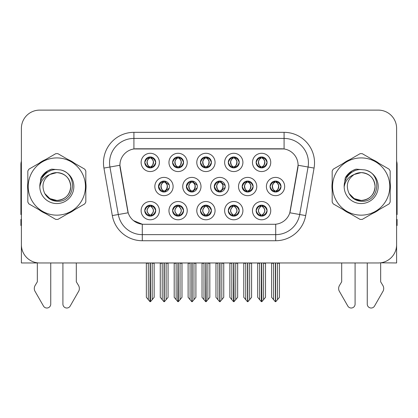 <?xml version="1.0" encoding="UTF-8"?>
<svg xmlns="http://www.w3.org/2000/svg" width="418" height="418" viewBox="0 0 418 418"><rect width="100%" height="100%" fill="white"/><g stroke="black" fill="none" stroke-linecap="round" stroke-linejoin="round"><path stroke-width="0.63" d="M256.129 210.651A5.481 5.481 0 0 0 261.611 216.132A5.481 5.481 0 0 0 267.092 210.651A5.481 5.481 0 0 0 261.611 205.17A5.481 5.481 0 0 0 256.129 210.651L256.182 210.651C257.222 213.598 258.643 215.077 260.456 215.077L261.104 215.077C257.478 212.125 257.478 209.172 261.104 206.22L261.281 206.22C257.561 209.172 257.561 212.125 261.281 215.077L261.281 215.077C257.436 212.125 257.436 209.172 261.287 206.22L260.456 206.22C258.679 206.184 257.253 207.662 256.182 210.651M252.477 210.651A9.133 9.133 0 0 0 261.611 219.784A9.133 9.133 0 0 0 270.744 210.651A9.133 9.133 0 0 0 261.611 201.518A9.133 9.133 0 0 0 252.477 210.651M214.272 186.538A5.481 5.481 0 0 0 219.753 192.014A5.481 5.481 0 0 0 225.234 186.538A5.481 5.481 0 0 0 219.753 181.057A5.481 5.481 0 0 0 214.272 186.538L214.424 186.538C215.505 183.554 216.926 182.081 218.692 182.112L218.306 181.25M210.62 186.538A9.133 9.133 0 0 0 219.753 195.671A9.133 9.133 0 0 0 228.886 186.538A9.133 9.133 0 0 0 219.753 177.399A9.133 9.133 0 0 0 210.62 186.538M228.291 162.424A5.481 5.481 0 0 0 233.772 167.9A5.481 5.481 0 0 0 239.253 162.424A5.481 5.481 0 0 0 233.772 156.943A5.481 5.481 0 0 0 228.291 162.424L228.343 162.424C229.425 159.441 230.846 157.962 232.612 157.994L232.241 157.158M224.638 162.424A9.133 9.133 0 0 0 233.772 171.558A9.133 9.133 0 0 0 242.905 162.424A9.133 9.133 0 0 0 233.772 153.286A9.133 9.133 0 0 0 224.638 162.424M186.386 186.538A5.481 5.481 0 0 0 191.862 192.014A5.481 5.481 0 0 0 197.343 186.538A5.481 5.481 0 0 0 191.862 181.057A5.481 5.481 0 0 0 186.386 186.538L186.58 186.538C187.661 183.554 189.088 182.081 190.848 182.112L190.462 181.24M182.729 186.538A9.133 9.133 0 0 0 191.862 195.671A9.133 9.133 0 0 0 201.001 186.538A9.133 9.133 0 0 0 191.862 177.399A9.133 9.133 0 0 0 182.729 186.538M200.452 210.651A5.481 5.481 0 0 0 205.933 216.132A5.481 5.481 0 0 0 211.414 210.651A5.481 5.481 0 0 0 205.933 205.17A5.481 5.481 0 0 0 200.452 210.651L200.499 210.651C201.539 213.598 202.965 215.077 204.773 215.077L205.421 215.077C201.795 212.125 201.795 209.172 205.421 206.22L205.604 206.22C201.884 209.172 201.884 212.125 205.604 215.077L205.604 215.077C201.753 212.125 201.753 209.172 205.609 206.22L204.773 206.22C202.996 206.184 201.57 207.662 200.499 210.651M196.794 210.651A9.133 9.133 0 0 0 205.933 219.784A9.133 9.133 0 0 0 215.066 210.651A9.133 9.133 0 0 0 205.933 201.518A9.133 9.133 0 0 0 196.794 210.651M256.129 162.424A5.481 5.481 0 0 0 261.611 167.9A5.481 5.481 0 0 0 267.092 162.424A5.481 5.481 0 0 0 261.611 156.943A5.481 5.481 0 0 0 256.129 162.424L256.182 162.424C257.263 159.441 258.69 157.962 260.451 157.994L260.08 157.158M252.477 162.424A9.133 9.133 0 0 0 261.611 171.558A9.133 9.133 0 0 0 270.744 162.424A9.133 9.133 0 0 0 261.611 153.286A9.133 9.133 0 0 0 252.477 162.424M144.769 210.651A5.481 5.481 0 0 0 150.25 216.132A5.481 5.481 0 0 0 155.731 210.651A5.481 5.481 0 0 0 150.25 205.17A5.481 5.481 0 0 0 144.769 210.651L144.821 210.651C145.856 213.598 147.282 215.077 149.09 215.077L149.738 215.077C146.117 212.125 146.117 209.172 149.738 206.22L149.921 206.22C146.201 209.172 146.201 212.125 149.921 215.077L149.921 215.077C146.07 212.125 146.07 209.172 149.926 206.22L149.09 206.22C147.314 206.184 145.892 207.662 144.821 210.651M141.117 210.651A9.133 9.133 0 0 0 150.25 219.784A9.133 9.133 0 0 0 159.383 210.651A9.133 9.133 0 0 0 150.25 201.518A9.133 9.133 0 0 0 141.117 210.651M172.608 162.424A5.481 5.481 0 0 0 178.089 167.9A5.481 5.481 0 0 0 183.57 162.424A5.481 5.481 0 0 0 178.089 156.943A5.481 5.481 0 0 0 172.608 162.424L172.66 162.424C173.742 159.441 175.168 157.962 176.929 157.994L176.558 157.158M168.956 162.424A9.133 9.133 0 0 0 178.089 171.558A9.133 9.133 0 0 0 187.222 162.424A9.133 9.133 0 0 0 178.089 153.286A9.133 9.133 0 0 0 168.956 162.424M242.163 186.538A5.481 5.481 0 0 0 247.644 192.014A5.481 5.481 0 0 0 253.125 186.538A5.481 5.481 0 0 0 247.644 181.057A5.481 5.481 0 0 0 242.163 186.538L242.262 186.538C243.344 183.554 244.765 182.081 246.531 182.112L246.155 181.26M238.511 186.538A9.133 9.133 0 0 0 247.644 195.671A9.133 9.133 0 0 0 256.777 186.538A9.133 9.133 0 0 0 247.644 177.399A9.133 9.133 0 0 0 238.511 186.538M172.608 210.651A5.481 5.481 0 0 0 178.089 216.132A5.481 5.481 0 0 0 183.57 210.651A5.481 5.481 0 0 0 178.089 205.17A5.481 5.481 0 0 0 172.608 210.651L172.66 210.651C173.7 213.598 175.121 215.077 176.934 215.077L177.582 215.077C173.956 212.125 173.956 209.172 177.582 206.22L177.76 206.22C174.04 209.172 174.04 212.125 177.76 215.077L177.76 215.077C173.914 212.125 173.914 209.172 177.765 206.22L176.934 206.22C175.158 206.184 173.731 207.662 172.66 210.651M168.956 210.651A9.133 9.133 0 0 0 178.089 219.784A9.133 9.133 0 0 0 187.222 210.651A9.133 9.133 0 0 0 178.089 201.518A9.133 9.133 0 0 0 168.956 210.651M228.291 210.651A5.481 5.481 0 0 0 233.772 216.132A5.481 5.481 0 0 0 239.253 210.651A5.481 5.481 0 0 0 233.772 205.17A5.481 5.481 0 0 0 228.291 210.651L228.343 210.651C229.377 213.598 230.804 215.077 232.612 215.077L233.26 215.077C229.639 212.125 229.639 209.172 233.26 206.22L233.443 206.22C229.722 209.172 229.722 212.125 233.443 215.077L233.443 215.077C229.592 212.125 229.592 209.172 233.448 206.22L232.612 206.22C230.835 206.184 229.414 207.662 228.343 210.651M224.638 210.651A9.133 9.133 0 0 0 233.772 219.784A9.133 9.133 0 0 0 242.905 210.651A9.133 9.133 0 0 0 233.772 201.518A9.133 9.133 0 0 0 224.638 210.651M158.495 186.538A5.481 5.481 0 0 0 163.976 192.014A5.481 5.481 0 0 0 169.457 186.538A5.481 5.481 0 0 0 163.976 181.057A5.481 5.481 0 0 0 158.495 186.538L158.741 186.538C159.822 183.554 161.244 182.081 163.01 182.112L162.618 181.224M154.843 186.538A9.133 9.133 0 0 0 163.976 195.671A9.133 9.133 0 0 0 173.109 186.538A9.133 9.133 0 0 0 163.976 177.399A9.133 9.133 0 0 0 154.843 186.538M270.054 186.538A5.481 5.481 0 0 0 275.53 192.014A5.481 5.481 0 0 0 281.011 186.538A5.481 5.481 0 0 0 275.53 181.057A5.481 5.481 0 0 0 270.054 186.538L270.101 186.538C271.183 183.554 272.609 182.081 274.37 182.112L273.999 181.276M266.397 186.538A9.133 9.133 0 0 0 275.53 195.671A9.133 9.133 0 0 0 284.668 186.538A9.133 9.133 0 0 0 275.53 177.399A9.133 9.133 0 0 0 266.397 186.538M200.452 162.424A5.481 5.481 0 0 0 205.933 167.9A5.481 5.481 0 0 0 211.414 162.424A5.481 5.481 0 0 0 205.933 156.943A5.481 5.481 0 0 0 200.452 162.424L200.504 162.424C201.586 159.441 203.007 157.962 204.773 157.994L204.397 157.158M196.794 162.424A9.133 9.133 0 0 0 205.933 171.558A9.133 9.133 0 0 0 215.066 162.424A9.133 9.133 0 0 0 205.933 153.286A9.133 9.133 0 0 0 196.794 162.424M144.769 162.424A5.481 5.481 0 0 0 150.25 167.9A5.481 5.481 0 0 0 155.731 162.424A5.481 5.481 0 0 0 150.25 156.943A5.481 5.481 0 0 0 144.769 162.424L144.821 162.424C145.903 159.441 147.324 157.962 149.09 157.994L148.719 157.158M141.117 162.424A9.133 9.133 0 0 0 150.25 171.558A9.133 9.133 0 0 0 159.383 162.424A9.133 9.133 0 0 0 150.25 153.286A9.133 9.133 0 0 0 141.117 162.424M119.914 165.225A16.443 16.443 0 0 0 120.165 168.078L127.678 210.703A16.443 16.443 0 0 0 143.87 224.288L274.13 224.288A16.443 16.443 0 0 0 290.322 210.703L297.835 168.078A16.443 16.443 0 0 0 281.648 148.782L136.352 148.782A16.443 16.443 0 0 0 119.914 165.225L120.097 162.785M380.657 262.812L396.614 262.959L396.614 128.383A18.267 18.267 0 0 0 378.342 110.117L39.658 110.117A18.267 18.267 0 0 0 21.386 128.383L21.386 262.959L37.343 262.959L37.343 281.805L35.18 285.379A6.087 6.087 0 0 0 34.736 290.803L43.482 306.075A3.887 3.887 0 0 0 50.74 304.132L50.74 262.959L62.914 262.959L62.914 304.132A3.887 3.887 0 0 0 70.172 306.075L78.918 290.803A6.087 6.087 0 0 0 78.474 285.379L76.311 281.805L76.311 262.959M341.689 262.959L341.689 281.805L339.526 285.379A6.087 6.087 0 0 0 339.082 290.803L347.828 306.075A3.887 3.887 0 0 0 355.086 304.132L355.086 262.959L367.26 262.959L367.26 304.132A3.887 3.887 0 0 0 374.518 306.075L383.264 290.803A6.087 6.087 0 0 0 382.82 285.379L380.657 281.805L380.657 262.959M27.828 182.891A29.229 29.229 0 0 0 27.828 190.18M39.167 209.826A29.229 29.229 0 0 0 45.484 213.473M68.171 213.473A29.229 29.229 0 0 0 74.488 209.826M85.826 190.18A29.229 29.229 0 0 0 85.826 182.891M332.174 182.891A29.229 29.229 0 0 0 332.174 190.18M343.512 209.826A29.229 29.229 0 0 0 349.829 213.473M372.516 213.473A29.229 29.229 0 0 0 378.833 209.826M390.172 190.18A29.229 29.229 0 0 0 390.172 182.891M133.917 132.339L133.917 148.965L284.083 148.965L284.083 138.431A24.359 24.359 0 0 1 308.071 167.017L299.696 214.512A24.359 24.359 0 0 1 275.708 234.639L142.292 234.639A24.359 24.359 0 0 1 118.304 214.512L109.929 167.017A24.359 24.359 0 0 1 133.917 138.431L284.083 138.431L284.083 132.339A30.446 30.446 0 0 1 314.064 168.073L305.689 215.573A30.446 30.446 0 0 1 275.708 240.731L142.292 240.731A30.446 30.446 0 0 1 112.311 215.573L103.936 168.073A30.446 30.446 0 0 1 133.917 132.339L284.083 132.339M274.13 224.288L143.87 224.288M142.292 240.731L142.292 224.215L133.52 220.62M308.071 167.017L298.086 165.256L289.815 212.772L299.696 214.512L308.071 167.017L314.064 168.073M112.311 215.573L128.185 212.772L119.914 165.256L109.929 167.017A24.359 24.359 0 0 1 109.563 162.785M290.322 210.703L290.223 211.221M127.777 211.221L127.678 210.703M74.488 163.245A29.229 29.229 0 0 0 68.171 159.598M45.484 159.598A29.229 29.229 0 0 0 39.167 163.245M378.833 163.245A29.229 29.229 0 0 0 372.516 159.598M349.829 159.598A29.229 29.229 0 0 0 343.512 163.245M378.342 110.117L39.658 110.117M21.386 128.383L21.386 244.687A18.267 18.267 0 0 0 39.658 262.959L378.342 262.959A18.267 18.267 0 0 0 396.614 244.687L396.614 128.383M259.662 299.659L259.662 263.262L259.437 262.959L259.662 263.262L257.713 263.262L257.713 262.959L257.713 297.339L261.36 301.686L261.49 262.959M265.508 262.959L265.508 297.339L261.861 301.686L261.736 262.959M265.508 297.339L265.508 263.262L263.559 263.262L263.559 299.659M263.784 262.959L263.559 263.262M262.556 205.248L262.123 206.22C265.749 209.172 265.749 212.125 262.123 215.077L261.94 215.077C265.66 212.125 265.66 209.172 261.94 206.22L261.94 206.22C265.791 209.172 265.791 212.125 261.934 215.077L262.77 215.077C264.547 215.118 265.973 213.64 267.039 210.641C266 207.694 264.573 206.22 262.77 206.22L263.141 205.39M262.123 206.22L262.77 206.22M281.011 186.538L280.964 186.538C279.908 183.591 278.482 182.112 276.69 182.112L276.042 182.112C277.782 183.042 278.707 184.516 278.806 186.538C278.707 188.555 277.782 190.033 276.042 190.963L276.69 190.963L277.066 191.799M274.589 181.135L275.023 182.112L274.37 182.112M275.864 190.963C277.646 190.033 278.592 188.555 278.696 186.538C278.592 184.516 277.646 183.042 275.864 182.112L275.864 182.112C277.155 182.635 278.08 183.836 278.618 185.712C278.466 188.67 277.547 190.42 275.859 190.963L276.314 191.961M280.964 186.538C279.867 189.542 278.44 191.016 276.69 190.963M275.023 182.112L275.023 182.112C273.283 183.042 272.358 184.516 272.259 186.538C272.358 188.555 273.283 190.033 275.023 190.963L274.37 190.963C272.661 191.073 271.24 189.594 270.101 186.538M275.023 190.963L275.201 190.963C273.414 190.033 272.473 188.555 272.364 186.538C272.473 184.516 273.414 183.042 275.201 182.112C273.905 182.635 272.985 183.836 272.447 185.712C272.599 188.67 273.518 190.42 275.206 190.963L274.589 191.935M279.428 263.262L279.428 297.339L277.479 299.659L277.479 263.262L279.428 263.262L279.428 262.959M271.637 262.959L271.637 297.339L275.284 301.686L275.781 301.686L277.479 299.659M277.479 263.262L277.704 262.959M275.655 262.959L275.655 301.686M273.356 262.959L273.586 263.262L271.637 263.262M273.586 263.262L273.586 299.659M275.41 301.686L275.41 262.959M261.945 166.85C263.727 165.92 264.672 164.441 264.777 162.424C264.672 160.402 263.727 158.924 261.945 157.994L262.123 157.994C263.862 158.924 264.782 160.402 264.887 162.424C264.782 164.441 263.862 165.92 262.123 166.85L262.77 166.85L263.147 167.686M261.945 157.994L262.77 157.994L263.147 157.158M260.67 167.822L261.098 166.85C259.359 165.92 258.439 164.441 258.34 162.424C258.439 160.402 259.359 158.924 261.098 157.994L261.281 157.994C259.494 158.924 258.549 160.402 258.444 162.424C258.549 164.441 259.494 165.92 261.281 166.85L261.281 166.85C259.599 166.307 258.674 164.556 258.523 161.599C259.066 159.723 259.986 158.521 261.287 157.999L260.451 157.994M267.092 162.424L267.039 162.424C265.942 165.429 264.521 166.902 262.77 166.85M267.039 162.424C265.984 159.477 264.563 157.999 262.77 157.994M261.098 166.85L260.451 166.85C258.742 166.96 257.316 165.481 256.182 162.424M21.386 161.202A12.179 12.179 0 0 0 20.9 164.614L20.9 214.549A12.179 12.179 0 0 1 21.386 214.518M21.386 225.506L20.9 225.506L20.9 219.419L21.386 219.419M231.823 299.659L231.823 263.262L231.598 262.959L231.823 263.262L229.874 263.262L229.874 262.959L229.874 297.339L233.521 301.686L233.652 262.959M237.67 262.959L237.67 297.339L234.023 301.686L233.892 262.959M237.67 297.339L237.67 263.262L235.721 263.262L235.721 299.659M235.945 262.959L235.721 263.262M234.712 205.248L234.279 206.22C237.905 209.172 237.905 212.125 234.279 215.077L234.101 215.077C237.821 212.125 237.821 209.172 234.101 206.22L234.101 206.22C237.952 209.172 237.952 212.125 234.096 215.077L234.932 215.077C236.708 215.118 238.129 213.64 239.2 210.641C238.155 207.694 236.734 206.22 234.932 206.22L235.303 205.39M234.279 206.22L234.932 206.22M203.984 299.659L203.984 263.262L203.759 262.959L203.984 263.262L202.035 263.262L202.035 262.959L202.035 297.339L205.682 301.686L205.808 262.959M209.826 262.959L209.826 297.339L206.178 301.686L206.053 262.959M209.826 297.339L209.826 263.262L207.882 263.262L207.882 299.659M208.107 262.959L207.882 263.262M206.873 205.248L206.44 206.22C210.066 209.172 210.066 212.125 206.44 215.077L206.262 215.077C209.982 212.125 209.982 209.172 206.262 206.22L206.262 206.22C210.108 209.172 210.108 212.125 206.257 215.077L207.088 215.077C208.864 215.118 210.291 213.64 211.362 210.641C210.317 207.694 208.89 206.22 207.088 206.22L207.464 205.39M206.44 206.22L207.088 206.22M176.14 299.659L176.14 263.262L175.915 262.959L176.14 263.262L174.191 263.262L174.191 262.959L174.191 297.339L177.843 301.686L177.969 262.959M181.987 262.959L181.987 297.339L178.34 301.686L178.214 262.959M181.987 297.339L181.987 263.262L180.038 263.262L180.038 299.659M180.262 262.959L180.038 263.262M179.035 205.248L178.601 206.22C182.227 209.172 182.227 212.125 178.601 215.077L178.418 215.077C182.138 212.125 182.138 209.172 178.418 206.22L178.418 206.22C182.269 209.172 182.269 212.125 178.413 215.077L179.249 215.077C181.025 215.118 182.452 213.64 183.523 210.641C182.478 207.694 181.051 206.22 179.249 206.22L179.62 205.39M178.601 206.22L179.249 206.22M148.301 299.659L148.301 263.262L148.076 262.959L148.301 263.262L146.352 263.262L146.352 262.959L146.352 297.339L149.999 301.686L150.13 262.959M154.148 262.959L154.148 297.339L150.501 301.686L150.37 262.959M154.148 297.339L154.148 263.262L152.199 263.262L152.199 299.659M152.424 262.959L152.199 263.262M151.191 205.248L150.757 206.22C154.383 209.172 154.383 212.125 150.757 215.077L150.579 215.077C154.299 212.125 154.299 209.172 150.579 206.22L150.579 206.22C154.43 209.172 154.43 212.125 150.574 215.077L151.41 215.077C153.187 215.118 154.608 213.64 155.679 210.641C154.634 207.694 153.213 206.22 151.41 206.22L151.781 205.39M150.757 206.22L151.41 206.22M248.851 190.963C250.601 191.016 252.023 189.542 253.12 186.538C252.064 183.591 250.643 182.112 248.851 182.112L248.203 182.112C249.943 183.042 250.863 184.516 250.967 186.538C250.863 188.555 249.943 190.033 248.203 190.963L248.851 190.963L249.217 191.784M246.745 181.13L247.179 182.112L246.531 182.112M248.026 190.963C249.807 190.033 250.753 188.555 250.857 186.538C250.753 184.516 249.807 183.042 248.026 182.112L248.026 182.112C249.316 182.635 250.236 183.836 250.779 185.712C250.628 188.67 249.708 190.42 248.02 190.963L248.47 191.951M247.179 182.112L247.179 182.112C245.439 183.042 244.52 184.516 244.415 186.538C244.52 188.555 245.439 190.033 247.179 190.963L246.531 190.963C244.823 191.073 243.396 189.594 242.262 186.538M246.745 191.94L247.362 190.963C245.575 190.033 244.629 188.555 244.525 186.538C244.629 184.516 245.575 183.042 247.362 182.112M251.589 263.262L251.589 297.339L249.64 299.659L249.64 263.262L251.589 263.262L251.589 262.959M243.793 262.959L243.793 297.339L247.44 301.686L247.942 301.686L249.64 299.659M249.64 263.262L249.865 262.959M247.811 262.959L247.811 301.686M245.518 262.959L245.742 263.262L243.793 263.262M245.742 263.262L245.742 299.659M247.571 301.686L247.571 262.959M225.156 185.613L221.012 182.112L220.364 182.112C222.104 183.042 223.024 184.516 223.128 186.538C223.024 188.555 222.104 190.033 220.364 190.963L221.012 190.963L221.373 191.773M218.901 181.125L219.34 182.112L218.692 182.112M220.181 190.963C221.968 190.033 222.914 188.555 223.019 186.538C222.914 184.516 221.968 183.042 220.181 182.112L220.181 182.112C221.477 182.635 222.397 183.836 222.94 185.712C222.789 188.67 221.864 190.42 220.176 190.963L220.626 191.946M225.161 187.442L221.012 190.963M219.34 182.112L219.34 182.112C217.6 183.042 216.681 184.516 216.576 186.538C216.681 188.555 217.6 190.033 219.34 190.963L218.692 190.963C216.979 191.073 215.557 189.594 214.424 186.538M219.34 190.963L219.518 190.963C217.736 190.033 216.79 188.555 216.686 186.538C216.79 184.516 217.736 183.042 219.518 182.112C218.227 182.635 217.308 183.836 216.764 185.712C216.916 188.67 217.835 190.42 219.523 190.963L218.901 191.951M223.75 263.262L223.75 297.339L221.801 299.659L221.801 263.262L223.75 263.262L223.75 262.959M215.954 262.959L215.954 297.339L219.602 301.686L220.103 301.686L221.801 299.659M221.801 263.262L222.026 262.959M219.972 262.959L219.972 301.686M217.679 262.959L217.903 263.262L215.954 263.262M217.903 263.262L217.903 299.659M219.727 301.686L219.727 262.959M197.186 185.216L193.173 182.112L192.52 182.112C194.26 183.042 195.185 184.516 195.284 186.538C195.185 188.555 194.26 190.033 192.52 190.963L193.173 190.963L193.524 191.757M191.057 181.114L191.501 182.112L190.848 182.112M192.343 190.963C194.124 190.033 195.07 188.555 195.175 186.538C195.07 184.516 194.124 183.042 192.343 182.112L192.343 182.112C193.638 182.635 194.558 183.836 195.096 185.712C194.945 188.67 194.025 190.42 192.337 190.963L192.782 191.94M197.186 187.844L193.173 190.963M191.501 182.112L191.501 182.112C189.762 183.042 188.837 184.516 188.737 186.538C188.837 188.555 189.762 190.033 191.501 190.963L190.848 190.963C189.14 191.073 187.719 189.594 186.58 186.538M191.501 190.963L191.679 190.963C189.892 190.033 188.952 188.555 188.842 186.538C188.952 184.516 189.892 183.042 191.679 182.112C190.383 182.635 189.464 183.836 188.926 185.712C189.077 188.67 189.997 190.42 191.684 190.963L191.057 191.956M195.906 263.262L195.906 297.339L193.957 299.659L193.957 263.262L195.906 263.262L195.906 262.959M188.116 262.959L188.116 297.339L191.763 301.686L192.259 301.686L193.957 299.659M193.957 263.262L194.187 262.959M192.134 262.959L192.134 301.686M189.835 262.959L190.065 263.262L188.116 263.262M190.065 263.262L190.065 299.659M191.888 301.686L191.888 262.959M169.212 184.918L165.329 182.112L164.682 182.112C166.421 183.042 167.341 184.516 167.446 186.538C167.341 188.555 166.421 190.033 164.682 190.963L165.329 190.963L165.68 191.747M163.213 181.109L163.657 182.112L163.01 182.112M164.504 190.963C166.286 190.033 167.231 188.555 167.336 186.538C167.231 184.516 166.286 183.042 164.504 182.112L164.504 182.112C165.794 182.635 166.714 183.836 167.257 185.712C167.106 188.67 166.186 190.42 164.499 190.963L164.938 191.93M169.212 188.147L165.329 190.963M163.657 182.112L163.657 182.112C161.918 183.042 160.998 184.516 160.893 186.538C160.998 188.555 161.918 190.033 163.657 190.963L163.01 190.963C161.301 191.073 159.875 189.594 158.741 186.538M163.213 191.961L163.84 190.963C162.053 190.033 161.108 188.555 161.003 186.538C161.108 184.516 162.053 183.042 163.84 182.112M168.067 263.262L168.067 297.339L166.118 299.659L166.118 263.262L168.067 263.262L168.067 262.959M160.272 262.959L160.272 297.339L163.919 301.686L164.42 301.686L166.118 299.659M166.118 263.262L166.343 262.959M164.29 262.959L164.29 301.686M161.996 262.959L162.221 263.262L160.272 263.262M162.221 263.262L162.221 299.659M164.049 301.686L164.049 262.959M234.555 156.996L234.096 157.994C235.397 158.521 236.316 159.723 236.86 161.599C236.708 164.556 235.789 166.307 234.096 166.85C235.888 165.92 236.834 164.441 236.938 162.424C236.834 160.402 235.888 158.924 234.101 157.994L234.284 157.994C236.024 158.924 236.943 160.402 237.048 162.424C236.943 164.441 236.024 165.92 234.284 166.85L234.932 166.85L235.303 167.686M234.101 157.994L234.932 157.994L235.303 157.158M232.826 167.822L233.26 166.85C231.52 165.92 230.6 164.441 230.496 162.424C230.6 160.402 231.52 158.924 233.26 157.994L233.443 157.994C231.656 158.924 230.71 160.402 230.605 162.424C230.71 164.441 231.656 165.92 233.443 166.85L233.443 166.85C231.755 166.307 230.835 164.556 230.684 161.599C231.227 159.723 232.147 158.521 233.443 157.999L232.612 157.994M239.253 162.424L239.2 162.424C238.103 165.429 236.682 166.902 234.932 166.85M239.2 162.424C238.145 159.477 236.724 157.999 234.932 157.994M233.26 166.85L232.612 166.85C230.898 166.96 229.477 165.481 228.343 162.424M206.711 156.996L206.257 157.994C207.558 158.521 208.477 159.723 209.021 161.599C208.864 164.556 207.945 166.307 206.257 166.85C208.049 165.92 208.99 164.441 209.099 162.424C208.99 160.402 208.049 158.924 206.262 157.994L206.44 157.994C208.18 158.924 209.104 160.402 209.204 162.424C209.104 164.441 208.18 165.92 206.44 166.85L207.093 166.85L207.464 167.686M206.262 157.994L207.093 157.994L207.464 157.158M204.987 167.822L205.421 166.85C203.681 165.92 202.761 164.441 202.657 162.424C202.761 160.402 203.681 158.924 205.421 157.994L205.599 157.994C203.817 158.924 202.871 160.402 202.767 162.424C202.871 164.441 203.817 165.92 205.599 166.85L205.599 166.85C203.916 166.307 202.996 164.556 202.845 161.599C203.383 159.723 204.308 158.521 205.604 157.999L204.773 157.994M211.414 162.424L211.362 162.424C210.264 165.429 208.838 166.902 207.093 166.85M211.362 162.424C210.306 159.477 208.88 157.999 207.093 157.994M205.421 166.85L204.773 166.85C203.059 166.96 201.638 165.481 200.504 162.424M178.423 166.85C180.205 165.92 181.151 164.441 181.255 162.424C181.151 160.402 180.205 158.924 178.423 157.994L178.601 157.994C180.341 158.924 181.26 160.402 181.365 162.424C181.26 164.441 180.341 165.92 178.601 166.85L179.249 166.85L179.625 167.686M178.423 157.994L179.249 157.994L179.625 157.158M177.148 167.822L177.577 166.85C175.842 165.92 174.917 164.441 174.818 162.424C174.917 160.402 175.842 158.924 177.577 157.994L177.76 157.994C175.973 158.924 175.027 160.402 174.923 162.424C175.027 164.441 175.973 165.92 177.76 166.85L177.76 166.85C176.077 166.307 175.152 164.556 175.001 161.599C175.544 159.723 176.464 158.521 177.765 157.999L176.929 157.994M183.57 162.424L183.523 162.424C182.42 165.429 180.999 166.902 179.249 166.85M183.523 162.424C182.462 159.477 181.041 157.999 179.249 157.994M177.577 166.85L176.929 166.85C175.22 166.96 173.794 165.481 172.66 162.424M151.034 156.996L150.574 157.994C151.875 158.521 152.795 159.723 153.338 161.599C153.187 164.556 152.267 166.307 150.574 166.85C152.366 165.92 153.312 164.441 153.416 162.424C153.312 160.402 152.366 158.924 150.579 157.994L150.762 157.994C152.502 158.924 153.422 160.402 153.526 162.424C153.422 164.441 152.502 165.92 150.762 166.85L151.41 166.85L151.781 167.686M150.579 157.994L151.41 157.994L151.781 157.158M149.304 167.822L149.738 166.85C147.998 165.92 147.079 164.441 146.974 162.424C147.079 160.402 147.998 158.924 149.738 157.994L149.921 157.994C148.134 158.924 147.188 160.402 147.084 162.424C147.188 164.441 148.134 165.92 149.921 166.85L149.921 166.85C148.233 166.307 147.314 164.556 147.162 161.599C147.706 159.723 148.625 158.521 149.926 157.999L149.09 157.994M155.731 162.424L155.679 162.424C154.582 165.429 153.16 166.902 151.41 166.85M155.679 162.424C154.623 159.477 153.202 157.999 151.41 157.994M149.738 166.85L149.09 166.85C147.376 166.96 145.955 165.481 144.821 162.424M70.736 186.036A13.919 13.919 0 0 0 49.862 174.484C43.038 179.338 41.304 185.602 44.648 193.278L44.836 193.607A13.919 13.919 0 0 0 56.827 200.457C65.281 199.632 69.921 194.992 70.746 186.538C69.921 178.078 65.281 173.439 56.827 172.613L49.862 174.484L56.827 172.613C65.281 173.439 69.921 178.078 70.746 186.538C69.921 194.992 65.281 199.632 56.827 200.457A13.919 13.919 0 0 0 70.746 186.538C69.921 178.078 65.281 173.439 56.827 172.613C65.281 173.439 69.921 178.078 70.746 186.538C69.921 194.992 65.281 199.632 56.827 200.457C65.281 199.632 69.921 194.992 70.746 186.538C69.921 178.078 65.281 173.439 56.827 172.613C65.281 173.439 69.921 178.078 70.746 186.538C69.921 194.992 65.281 199.632 56.827 200.457C65.281 199.632 69.921 194.992 70.746 186.538C69.921 178.078 65.281 173.439 56.827 172.613C65.281 173.439 69.921 178.078 70.746 186.538C69.921 194.992 65.281 199.632 56.827 200.457L49.867 198.592L44.836 193.607L49.867 198.592L56.827 200.457L49.867 198.592L44.836 193.607L49.867 198.592L56.827 200.457L49.867 198.592L44.836 193.607L49.867 198.592L56.827 200.457L49.867 198.592L44.836 193.607C47.5 198.304 51.498 200.859 56.827 201.267C75.444 202.829 78.349 173.156 60.396 169.901L51.764 169.149C46.957 170.633 43.331 173.564 40.886 177.948L39.82 186.903A17.013 17.013 0 0 0 56.827 203.55A17.013 17.013 0 0 0 60.396 169.901M56.827 215.155A28.623 28.623 0 0 0 85.45 186.538A28.623 28.623 0 0 0 56.827 157.915A28.623 28.623 0 0 0 28.21 186.538A28.623 28.623 0 0 0 56.827 215.155M56.827 219.419A32.881 32.881 0 0 0 57.903 219.403L84.749 203.9A32.881 32.881 0 0 0 85.826 202.035L85.826 171.035A32.881 32.881 0 0 0 84.749 169.17L57.903 153.672A32.881 32.881 0 0 0 55.751 153.672L28.905 169.17A32.881 32.881 0 0 0 27.828 171.035L27.828 202.035A32.881 32.881 0 0 0 28.905 203.9L55.751 219.403A32.881 32.881 0 0 0 56.827 219.419M39.814 186.538C39.642 177.509 47.673 169.222 56.827 169.52M39.82 186.903C40.802 180.905 44.151 176.767 49.862 174.484M40.886 177.948L47.772 170.857L51.665 169.18L47.772 170.857L40.907 177.916L47.772 170.857L51.665 169.18L47.772 170.857L40.886 177.948L47.772 170.857L51.764 169.149L47.772 170.857L45.51 172.404L47.772 170.857L51.764 169.149L47.772 170.857L45.51 172.404L47.772 170.857L51.764 169.149L47.772 170.857L45.51 172.404L47.772 170.857L51.764 169.149L47.772 170.857L45.51 172.404M51.665 169.18L47.772 170.857L40.907 177.916L47.772 170.857L51.665 169.18L47.772 170.857L40.907 177.916M396.614 161.202A12.179 12.179 0 0 1 397.1 164.614L397.1 214.549A12.179 12.179 0 0 0 396.614 214.518M396.614 219.419L397.1 219.419L397.1 225.506L396.614 225.506M375.082 186.036A13.919 13.919 0 0 0 354.208 174.484C347.384 179.338 345.649 185.602 348.993 193.278L349.182 193.607A13.919 13.919 0 0 0 361.173 200.457C369.627 199.632 374.267 194.992 375.092 186.538C374.267 178.078 369.627 173.439 361.173 172.613L354.208 174.484L361.173 172.613C369.627 173.439 374.267 178.078 375.092 186.538C374.267 194.992 369.627 199.632 361.173 200.457A13.919 13.919 0 0 0 375.092 186.538C374.267 178.078 369.627 173.439 361.173 172.613C369.627 173.439 374.267 178.078 375.092 186.538C374.267 194.992 369.627 199.632 361.173 200.457C369.627 199.632 374.267 194.992 375.092 186.538C374.267 178.078 369.627 173.439 361.173 172.613C369.627 173.439 374.267 178.078 375.092 186.538C374.267 194.992 369.627 199.632 361.173 200.457C369.627 199.632 374.267 194.992 375.092 186.538C374.267 178.078 369.627 173.439 361.173 172.613C369.627 173.439 374.267 178.078 375.092 186.538C374.267 194.992 369.627 199.632 361.173 200.457L354.213 198.592L349.182 193.607L354.213 198.592L361.173 200.457L354.213 198.592L349.182 193.607L354.213 198.592L361.173 200.457L354.213 198.592L349.182 193.607L354.213 198.592L361.173 200.457L354.213 198.592L349.182 193.607C351.846 198.304 355.843 200.859 361.173 201.267C379.79 202.829 382.695 173.156 364.742 169.901L356.11 169.149C351.303 170.633 347.677 173.564 345.231 177.948L344.166 186.903A17.013 17.013 0 0 0 361.173 203.55A17.013 17.013 0 0 0 364.742 169.901M361.173 215.155A28.623 28.623 0 0 0 389.79 186.538A28.623 28.623 0 0 0 361.173 157.915A28.623 28.623 0 0 0 332.55 186.538A28.623 28.623 0 0 0 361.173 215.155M361.173 219.419A32.881 32.881 0 0 0 362.249 219.403L389.095 203.9A32.881 32.881 0 0 0 390.172 202.035L390.172 171.035A32.881 32.881 0 0 0 389.095 169.17L362.249 153.672A32.881 32.881 0 0 0 360.097 153.672L333.25 169.17A32.881 32.881 0 0 0 332.174 171.035L332.174 202.035A32.881 32.881 0 0 0 333.25 203.9L360.097 219.403A32.881 32.881 0 0 0 361.173 219.419M344.16 186.538C343.988 177.509 352.019 169.222 361.173 169.52M344.166 186.903C345.148 180.905 348.497 176.767 354.208 174.484M356.011 169.18L352.118 170.857L345.252 177.916L352.118 170.857L356.011 169.18L352.118 170.857L345.252 177.916L352.118 170.857L356.011 169.18L352.118 170.857L345.252 177.916L352.118 170.857L356.011 169.18L352.118 170.857L345.231 177.948L352.118 170.857L356.11 169.149L352.118 170.857L349.856 172.404L352.118 170.857L356.11 169.149L352.118 170.857L349.856 172.404L352.118 170.857L356.11 169.149L352.118 170.857L349.856 172.404L352.118 170.857L356.11 169.149L352.118 170.857L349.856 172.404M275.708 224.215L275.708 240.731M103.936 168.073L109.929 167.017M299.696 214.512L305.689 215.573M260.67 205.248L261.104 206.22M262.556 216.049L262.123 215.077M260.67 216.049L261.104 215.077M260.456 206.22L260.08 205.39M262.77 215.077L263.141 215.913M260.456 215.077L260.08 215.913M276.69 182.112L277.066 181.276M276.476 181.135L276.042 182.112M276.476 191.935L276.042 190.963M274.37 190.963L273.999 191.799M262.556 167.822L262.123 166.85M262.556 157.022L262.123 157.994M260.67 157.022L261.098 157.994M260.451 166.85L260.08 167.686M232.831 205.248L233.26 206.22M234.712 216.049L234.279 215.077M232.831 216.049L233.26 215.077M232.612 206.22L232.241 205.39M234.932 215.077L235.303 215.913M232.612 215.077L232.241 215.913M204.987 205.248L205.421 206.22M206.873 216.049L206.44 215.077M204.987 216.049L205.421 215.077M204.773 206.22L204.402 205.39M207.088 215.077L207.464 215.913M204.773 215.077L204.402 215.913M177.148 205.248L177.582 206.22M179.035 216.049L178.601 215.077M177.148 216.049L177.582 215.077M176.934 206.22L176.558 205.39M179.249 215.077L179.62 215.913M176.934 215.077L176.558 215.913M149.31 205.248L149.738 206.22M151.191 216.049L150.757 215.077M149.31 216.049L149.738 215.077M149.09 206.22L148.719 205.39M151.41 215.077L151.781 215.913M149.09 215.077L148.719 215.913M248.851 182.112L249.217 181.287M248.632 181.146L248.203 182.112M248.632 191.925L248.203 190.963M246.531 190.963L246.155 191.81M221.012 182.112L221.373 181.297M220.788 181.156L220.364 182.112M220.788 191.919L220.364 190.963M218.692 190.963L218.306 191.82M193.173 182.112L193.524 181.313M192.944 181.161L192.52 182.112M192.944 191.909L192.52 190.963M190.848 190.963L190.462 191.836M165.329 182.112L165.68 181.328M165.1 181.172L164.682 182.112M165.1 191.899L164.682 190.963M163.01 190.963L162.618 191.846M234.717 167.822L234.284 166.85M234.717 157.022L234.284 157.994M232.826 157.022L233.26 157.994M232.612 166.85L232.241 167.686M206.873 167.822L206.44 166.85M206.873 157.022L206.44 157.994M204.987 157.022L205.421 157.994M204.773 166.85L204.397 167.686M179.035 167.822L178.601 166.85M179.035 157.022L178.601 157.994M177.148 157.022L177.577 157.994M176.929 166.85L176.558 167.686M151.196 167.822L150.762 166.85M151.196 157.022L150.762 157.994M149.304 157.022L149.738 157.994M149.09 166.85L148.719 167.686M262.394 205.228L261.934 206.22M260.832 205.228L261.287 206.22M262.394 216.075L261.934 215.077M260.832 216.075L261.287 215.077M276.314 181.109L275.859 182.112M274.751 181.109L275.206 182.112M274.751 191.961L275.206 190.963M262.394 156.996L261.94 157.994C263.236 158.521 264.155 159.723 264.698 161.599C264.547 164.556 263.627 166.307 261.94 166.85L262.394 167.848M260.827 156.996L261.287 157.994M260.827 167.848L261.287 166.85M234.55 205.228L234.096 206.22M232.988 205.228L233.448 206.22M234.55 216.075L234.096 215.077M232.988 216.075L233.448 215.077M206.711 205.228L206.257 206.22M205.149 205.228L205.609 206.22M206.711 216.075L206.257 215.077M205.149 216.075L205.609 215.077M178.873 205.228L178.413 206.22M177.31 205.228L177.765 206.22M178.873 216.075L178.413 215.077M177.31 216.075L177.765 215.077M151.029 205.228L150.574 206.22M149.466 205.228L149.926 206.22M151.029 216.075L150.574 215.077M149.466 216.075L149.926 215.077M248.47 181.119L248.02 182.112M246.907 181.104L247.367 182.112C246.066 182.635 245.147 183.836 244.603 185.712C244.755 188.67 245.674 190.42 247.367 190.963L246.907 191.966M220.626 181.125L220.176 182.112M219.063 181.099L219.523 182.112M219.063 191.972L219.523 190.963M192.782 181.135L192.337 182.112M191.219 181.093L191.684 182.112M191.219 191.977L191.684 190.963M164.938 181.14L164.499 182.112M163.375 181.088L163.846 182.112C162.545 182.635 161.625 183.836 161.082 185.712C161.233 188.67 162.153 190.42 163.846 190.963L163.375 191.982M234.096 166.85L234.555 167.848M232.988 156.996L233.443 157.994M232.988 167.848L233.443 166.85M206.257 166.85L206.711 167.848M205.149 156.996L205.604 157.994M205.149 167.848L205.604 166.85M178.873 156.996L178.418 157.994C179.714 158.521 180.633 159.723 181.177 161.599C181.025 164.556 180.106 166.307 178.418 166.85L178.873 167.848M177.305 156.996L177.765 157.994M177.305 167.848L177.765 166.85M150.574 166.85L151.034 167.848M149.466 156.996L149.926 157.994M149.466 167.848L149.926 166.85"/></g></svg>
